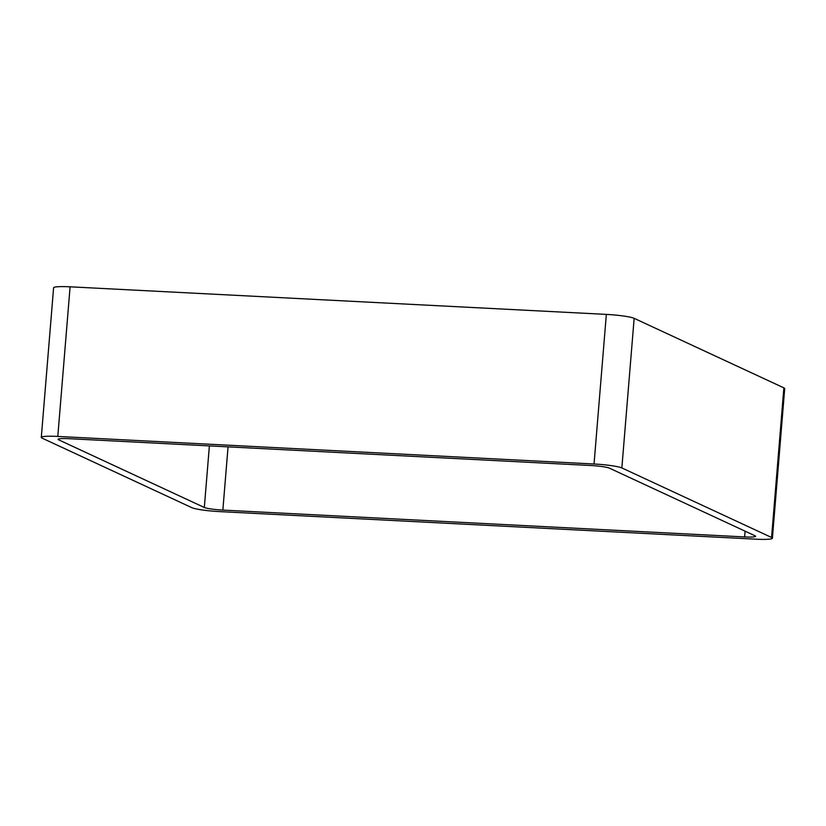 <?xml version="1.0" encoding="UTF-8"?>
<svg xmlns="http://www.w3.org/2000/svg" width="826" height="826" viewBox="0 0 826 826"><rect width="100%" height="100%" fill="white"/><g stroke="black" fill="none" stroke-linecap="round" stroke-linejoin="round"><path stroke-width="1.24" d="M57.799 436.438L594.039 464.005A22.643 2.406 4.7 0 1 621.854 467.939L771.567 537.478L783.874 387.859L634.151 318.33A22.643 2.406 4.7 0 0 606.346 314.396L70.096 286.818A22.643 2.406 4.7 0 0 53.597 287.789L41.3 437.398A22.643 2.406 4.7 0 1 57.799 436.438L70.096 286.818M771.567 537.478A22.643 2.406 4.7 0 1 772.403 538.211A22.643 2.406 4.7 0 1 755.904 539.182L219.654 511.604A22.643 2.406 4.7 0 1 191.849 507.67L42.126 438.141A22.643 2.406 4.7 0 1 41.3 437.398M783.874 387.859A22.643 2.406 4.7 0 1 784.7 388.602L772.403 538.211M744.608 536.931A15.095 1.6 4.7 0 0 755.604 536.28A15.095 1.6 4.7 0 0 755.057 535.795L609.382 468.135A15.095 1.6 4.7 0 0 590.848 465.513L69.095 438.689A15.095 1.6 4.7 0 0 58.088 439.329A15.095 1.6 4.7 0 0 58.646 439.824L204.321 507.474A15.095 1.6 4.7 0 0 222.855 510.096L744.608 536.931L745.083 531.159M621.854 467.939L634.151 318.33M594.039 464.005L606.346 314.396M222.855 510.096L228.059 446.866M58.646 439.824L58.718 438.936M204.321 507.474L209.381 445.906"/></g></svg>

